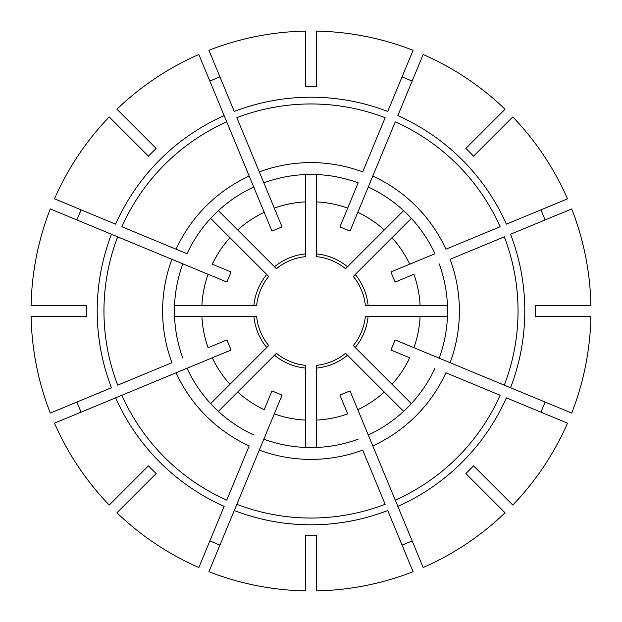 <?xml version="1.0" encoding="UTF-8"?>
<svg xmlns="http://www.w3.org/2000/svg" width="622" height="622" viewBox="0 0 622 622"><rect width="100%" height="100%" fill="white"/><g stroke="black" fill="none" stroke-linecap="round" stroke-linejoin="round"><path stroke-width="0.93" d="M132.4 140.121L130.465 138.193L132.4 140.121M268.704 276.432A54.627 54.627 0 0 0 256.645 305.534L253.908 305.534A57.356 57.356 0 0 1 266.768 274.489L268.704 276.432M63.879 305.534L61.15 305.534L63.879 305.534M80.603 221.479L78.077 220.437M63.879 316.466L61.15 316.466L63.879 316.466M256.645 316.466A54.627 54.627 0 0 0 268.704 345.568L266.768 347.511A57.356 57.356 0 0 1 253.908 316.466L256.645 316.466M132.4 481.879L130.465 483.807L132.4 481.879M140.121 489.6L138.193 491.536L140.121 489.6M276.432 353.296A54.627 54.627 0 0 0 305.534 365.355L305.534 368.092A57.356 57.356 0 0 1 274.489 355.232L276.432 353.296M305.534 558.121L305.534 560.85L305.534 558.121M221.479 541.397L220.437 543.923M400.521 541.397L401.563 543.923M316.466 558.121L316.466 560.85L316.466 558.121M316.466 365.355A54.627 54.627 0 0 0 345.568 353.296L347.511 355.232A57.356 57.356 0 0 1 316.466 368.092L316.466 365.355M481.879 489.6L483.807 491.536L481.879 489.6M489.6 481.879L491.536 483.807L489.6 481.879M353.296 345.568A54.627 54.627 0 0 0 365.355 316.466L368.092 316.466A57.356 57.356 0 0 1 355.232 347.511L353.296 345.568M558.121 316.466L560.85 316.466L558.121 316.466M541.397 400.521L543.923 401.563M540.915 209.855A238.856 102.591 -112.5 0 1 545.097 219.947M365.355 305.534A54.627 54.627 0 0 0 353.296 276.432L355.232 274.489A57.356 57.356 0 0 1 368.092 305.534L365.355 305.534M402.053 76.903A238.856 102.591 -157.5 0 1 412.145 81.085M345.568 268.704A54.627 54.627 0 0 0 316.466 256.645L316.466 253.908A57.356 57.356 0 0 1 347.511 266.768L345.568 268.704M209.855 81.085A238.856 102.591 157.5 0 1 219.947 76.903M253.737 187.028A136.56 136.56 0 0 0 187.028 253.737L121.881 226.75A207.033 207.033 0 0 1 226.75 121.881L224.161 115.63A213.797 213.797 0 0 0 115.63 224.161L54.495 198.838A279.954 279.954 0 0 1 109.215 116.944L148.448 156.176A224.488 224.488 0 0 1 156.176 148.448L116.944 109.215A279.954 279.954 0 0 1 198.838 54.495L271.985 231.081L282.077 226.898L259.296 171.905A148.386 148.386 0 0 1 362.704 171.905L385.158 117.698A207.033 207.033 0 0 0 236.842 117.698L263.829 182.845A136.56 136.56 0 0 1 358.171 182.845L339.923 226.898L350.015 231.081L372.796 176.088A148.386 148.386 0 0 1 445.912 249.204L500.119 226.75A207.033 207.033 0 0 0 395.25 121.881L357.805 212.281A109.247 109.247 0 0 1 384.295 229.984L347.511 266.768M218.376 210.648L237.705 229.984A109.247 109.247 0 0 1 264.195 212.281L249.204 176.088A148.386 148.386 0 0 0 176.088 249.204L187.028 253.737M210.648 218.376L266.768 274.489M130.465 138.193L109.736 117.465M174.549 305.534L201.886 305.534A109.247 109.247 0 0 1 208.106 274.294L171.905 259.296A148.386 148.386 0 0 0 171.905 362.704L117.698 385.158A207.033 207.033 0 0 1 117.698 236.842L111.455 234.253A213.797 213.797 0 0 0 111.455 387.747L50.312 413.07A279.954 279.954 0 0 1 31.1 316.466L86.582 316.466A224.488 224.488 0 0 1 86.582 305.534L31.1 305.534A279.954 279.954 0 0 1 50.312 208.93L226.898 282.077L231.081 271.985L212.281 264.195A109.247 109.247 0 0 1 229.984 237.705M76.903 219.947A238.856 102.591 112.5 0 1 81.085 209.855M174.549 316.466L253.908 316.466M61.15 316.466L31.831 316.466M210.648 403.624L229.984 384.295A109.247 109.247 0 0 1 212.281 357.805L176.088 372.796A148.386 148.386 0 0 0 249.204 445.912L226.75 500.119A207.033 207.033 0 0 1 121.881 395.25L115.63 397.839A213.797 213.797 0 0 0 224.161 506.37L198.838 567.505A279.954 279.954 0 0 1 116.944 512.785L156.176 473.552A224.488 224.488 0 0 1 148.448 465.824L109.215 505.056A279.954 279.954 0 0 1 54.495 423.162L231.081 350.015L226.898 339.923L208.106 347.706A109.247 109.247 0 0 1 201.886 316.466M81.085 412.145A238.856 102.591 67.5 0 1 76.903 402.053M305.534 447.451L305.534 420.114A109.247 109.247 0 0 1 274.294 413.894L259.296 450.095A148.386 148.386 0 0 0 362.704 450.095L385.158 504.302A207.033 207.033 0 0 1 236.842 504.302L234.253 510.545A213.797 213.797 0 0 0 387.747 510.545L413.07 571.688A279.954 279.954 0 0 1 316.466 590.9L316.466 535.418A224.488 224.488 0 0 1 305.534 535.418L305.534 590.9A279.954 279.954 0 0 1 208.93 571.688L282.077 395.102L271.985 390.919L264.195 409.719A109.247 109.247 0 0 1 237.705 392.015L274.489 355.232M219.947 545.097A238.856 102.591 22.5 0 1 209.855 540.915M403.624 411.352L384.295 392.015A109.247 109.247 0 0 1 357.805 409.719L372.796 445.912A148.386 148.386 0 0 0 445.912 372.796L500.119 395.25A207.033 207.033 0 0 1 395.25 500.119L397.839 506.37A213.797 213.797 0 0 0 506.37 397.839L567.505 423.162A279.954 279.954 0 0 1 512.785 505.056L473.552 465.824A224.488 224.488 0 0 1 465.824 473.552L505.056 512.785A279.954 279.954 0 0 1 423.162 567.505L350.015 390.919L339.923 395.102L347.706 413.894A109.247 109.247 0 0 1 316.466 420.114L316.466 368.092M412.145 540.915A238.856 102.591 -22.5 0 1 402.053 545.097M447.451 316.466L420.114 316.466A109.247 109.247 0 0 1 413.894 347.706L450.095 362.704A148.386 148.386 0 0 0 450.095 259.296L504.302 236.842A207.033 207.033 0 0 1 504.302 385.158L510.545 387.747A213.797 213.797 0 0 0 510.545 234.253L571.688 208.93A279.954 279.954 0 0 1 590.9 305.534L535.418 305.534A224.488 224.488 0 0 1 535.418 316.466L590.9 316.466A279.954 279.954 0 0 1 571.688 413.07L395.102 339.923L390.919 350.015L409.719 357.805A109.247 109.247 0 0 1 392.015 384.295L355.232 347.511M545.097 402.053A238.856 102.591 -67.5 0 1 540.915 412.145M567.505 198.838L506.37 224.161A213.797 213.797 0 0 0 397.839 115.63L423.162 54.495A279.954 279.954 0 0 1 505.056 109.215L465.824 148.448A224.488 224.488 0 0 1 473.552 156.176L512.785 116.944A279.954 279.954 0 0 1 567.505 198.838M368.263 187.028A136.56 136.56 0 0 1 434.972 253.737L390.919 271.985L395.102 282.077L413.894 274.294A109.247 109.247 0 0 1 420.114 305.534L368.092 305.534M434.972 253.737L409.719 264.195A109.247 109.247 0 0 0 392.015 237.705L355.232 274.489M400.521 80.603L401.563 78.077M413.07 50.312L387.747 111.455A213.797 213.797 0 0 0 234.253 111.455L208.93 50.312A279.954 279.954 0 0 1 305.534 31.1L305.534 86.582A224.488 224.488 0 0 1 316.466 86.582L316.466 31.1A279.954 279.954 0 0 1 413.07 50.312M358.171 182.845L347.706 208.106A109.247 109.247 0 0 0 316.466 201.886L316.466 253.908M305.534 174.549L305.534 256.645A54.627 54.627 0 0 0 276.432 268.704L237.705 229.984M305.534 61.15L305.534 31.831M305.534 253.908A57.356 57.356 0 0 0 274.489 266.768M541.397 221.479L543.923 220.437M558.121 305.534L560.85 305.534L558.121 305.534M489.6 140.121L491.536 138.193L489.6 140.121M491.536 138.193L512.264 117.465M481.879 132.4L483.807 130.465L481.879 132.4M483.807 130.465L504.535 109.736M316.466 63.879L316.466 61.15L316.466 63.879M140.121 132.4L138.193 130.465L140.121 132.4M138.193 130.465L117.465 109.736M61.15 305.534L31.831 305.534M130.465 483.807L109.736 504.535M138.193 491.536L117.465 512.264M305.534 560.85L305.534 590.169M316.466 560.85L316.466 590.169M483.807 491.536L504.535 512.264M491.536 483.807L512.264 504.535M560.85 305.534L590.169 305.534M560.85 316.466L590.169 316.466M403.624 210.648L384.295 229.984M411.352 218.376L392.015 237.705M218.376 411.352L237.705 392.015M229.984 384.295L266.768 347.511M316.466 447.451L316.466 420.114M305.534 420.114L305.534 368.092M411.352 403.624L392.015 384.295M384.295 392.015L347.511 355.232M447.451 305.534L420.114 305.534M420.114 316.466L368.092 316.466M201.886 305.534L253.908 305.534M182.845 358.171A136.56 136.56 0 0 1 182.845 263.829M253.737 434.972A136.56 136.56 0 0 1 187.028 368.263M358.171 439.155A136.56 136.56 0 0 1 263.829 439.155M434.972 368.263A136.56 136.56 0 0 1 368.263 434.972M439.155 263.829A136.56 136.56 0 0 1 439.155 358.171M316.466 61.15L316.466 31.831M316.466 174.549L316.466 201.886M221.479 80.603L220.437 78.077M263.829 182.845L274.294 208.106A109.247 109.247 0 0 1 305.534 201.886"/></g></svg>
